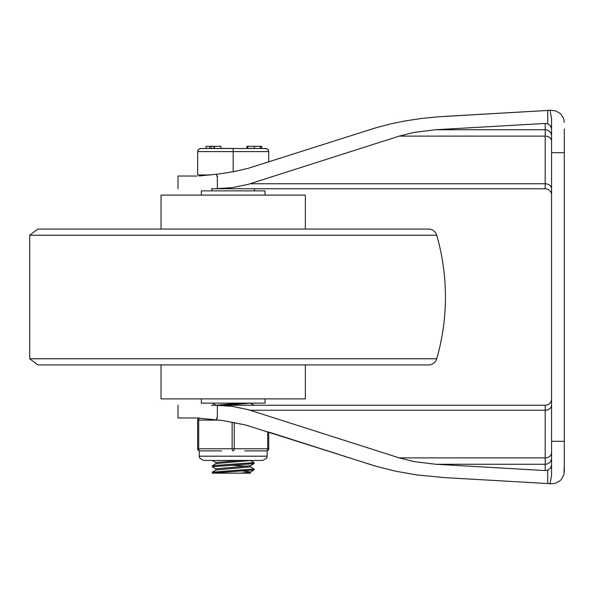 <?xml version="1.0" encoding="UTF-8"?>
<svg xmlns="http://www.w3.org/2000/svg" width="594" height="594" viewBox="0 0 594 594"><rect width="100%" height="100%" fill="white"/><g stroke="black" fill="none" stroke-linecap="round" stroke-linejoin="round"><path stroke-width="0.89" d="M199.242 174.963L199.242 175.98L219.639 173.886L234.348 171.518L248.188 168.325L376.151 127.703L390.666 123.886L406.044 120.768L422.111 118.392L438.684 116.773L547.72 110.447L444.282 116.402M551.566 465.065L550.519 468.124L547.72 470.181L547.72 483.553L444.282 477.598L416.691 474.903L395.701 471.228L376.151 466.297L245.5 424.977L222.639 420.522L197.134 417.976M547.72 483.553L552.992 483.702L555.769 483.1L559.503 481.147L561.523 479.239L563.981 474.413L564.3 464.976M551.566 483.776L549.999 483.776L551.566 475.4L551.566 118.6L549.999 110.224L547.72 110.447L547.72 123.819L545.195 123.441L435.632 129.744L413.907 132.41L399.257 136.108L248.025 184.392L232.187 187.652L215.08 188.758L545.195 188.758A6.371 6.371 0 0 1 551.566 195.122A6.371 6.371 0 0 0 545.195 188.758L545.195 183.761L250.074 183.761M551.566 128.935L550.519 125.876L547.72 123.819M564.3 129.024L564.3 441.327L551.566 441.327M549.999 110.224L555.769 110.9L560.573 113.751L563.587 118.295L564.3 122.267M250.074 410.239L545.195 410.239L545.195 405.242A6.371 6.371 0 0 0 551.566 398.878A6.371 6.371 0 0 1 545.195 405.242L215.08 405.242L232.187 406.348L248.025 409.608L399.257 457.892L413.907 461.59L435.632 464.256L545.195 470.559L547.72 470.181M215.08 188.758L211.442 188.758M211.442 405.242L215.08 405.242M244.735 450.876L266.624 450.876A2.124 2.124 0 0 0 268.748 448.752L268.748 432.046L371.54 464.879M197.097 417.976L178.014 417.976L178.014 405.242M564.3 471.733L564.3 441.327M564.3 152.673L551.566 152.673M178.014 188.758L178.014 176.024L197.097 176.024M436.701 358.783L29.7 358.783L37.853 364.916L428.541 364.916A8.487 8.487 0 0 0 436.701 358.783A222.646 222.646 0 0 0 436.701 235.217A8.487 8.487 0 0 0 428.541 229.084L37.853 229.084L428.541 229.084M305.361 229.084L305.361 195.122L161.033 195.122L161.033 229.084M305.361 364.916L305.361 398.878L161.033 398.878L161.033 364.916M265.035 195.122L265.035 190.874L201.366 190.874L201.366 195.122M201.366 398.878L201.366 403.126L265.035 403.126L265.035 398.878M212.362 403.14L216.008 405.249M250.386 403.118L254.054 405.242M216.008 468.926L212.37 466.81L212.481 465.666L254.106 462.622L254.106 463.543L250.393 465.741L215.919 468.822L215.919 470.025M212.296 466.728L254.032 463.624M216.008 462.555L212.34 460.424M250.393 460.424L254.106 462.622M212.296 473.091L254.032 469.995L250.386 472.111L240.37 473.166L212.34 473.166L212.296 472.178M254.032 469.995L254.106 468.985L212.296 472.171M250.386 466.787L254.106 468.985M242.872 471.012L250.475 472.007M250.475 472.059L250.475 473.166L240.37 473.166M240.37 460.424L215.919 462.451L215.919 463.654M231.66 465.206L247.267 466.268M250.475 465.689L250.475 466.891L216.008 469.973L212.362 472.089M250.475 460.513L216.008 463.602L212.37 465.718M240.37 403.126L215.919 405.242M250.475 403.126L226.024 405.242M268.748 161.954L268.674 150.906L267.82 149.361L266.275 148.507L200.126 148.507L198.582 149.361L197.668 151.255L197.646 174.963L210.736 174.963M233.197 171.733L233.197 151.611L268.748 151.611L267.82 149.361L265.57 148.426M261.754 146.31L261.754 148.426L261.754 146.31M209.875 146.31L206.066 146.31L206.066 148.426L209.875 148.426L209.875 146.31L211.323 146.31L211.323 148.426L214.011 148.426L214.011 146.31L211.323 146.31M214.427 146.31L214.427 148.426L220.923 148.426L220.923 146.31L214.011 146.31M214.219 146.31L214.011 148.426M220.923 148.426L233.197 148.426L233.197 151.611L197.646 151.611L198.136 149.918L199.784 148.611L206.066 148.426M260.306 146.31L261.59 146.31L261.59 148.426L260.306 148.426L260.306 146.31L254.395 146.31L254.395 148.426L246.896 148.426L246.896 146.31L247.809 146.31L247.809 148.426M254.395 146.31L247.809 146.31M219.528 420.099L197.646 420.099A2.124 2.124 0 0 1 199.339 418.028A2.124 2.124 0 0 0 197.646 420.099L197.646 448.752A2.124 2.124 0 0 0 199.77 450.876A2.124 2.124 0 0 1 197.646 448.752A2.124 2.124 0 0 0 199.77 450.876A2.124 1.062 -90 0 1 198.708 448.752L198.708 420.099A2.124 1.062 -90 0 1 199.539 418.035M232.135 422.067L232.135 448.752A2.124 1.062 90 0 0 233.197 450.876A2.124 1.062 -90 0 0 234.259 448.752L234.259 422.468M267.686 431.704L267.686 448.752A2.124 1.062 90 0 1 266.624 450.876L267.159 450.876L267.159 456.185L199.242 456.185L199.242 450.876L221.666 450.876M545.195 123.441L545.195 129.744L435.632 129.744M551.566 136.063A6.371 6.311 0 0 0 545.195 129.744L545.195 183.761A6.371 5.116 180 0 1 551.566 188.885M551.566 405.115A6.371 5.116 0 0 1 545.195 410.239L545.195 470.559M435.632 464.256L545.195 464.256A6.371 6.311 180 0 0 551.566 457.937M551.566 452.776A6.371 5.116 0 0 1 545.195 457.892L399.257 457.892M399.257 136.108L545.195 136.108A6.371 5.116 180 0 1 551.566 141.224M217.352 405.264L217.352 417.976L216.617 417.976L216.617 419.743M216.617 174.257L216.617 176.024L217.352 176.024L217.352 188.736M436.701 235.217L29.7 235.217L37.853 229.084M268.748 448.752L197.646 448.752M29.7 235.217L29.7 358.783M211.976 188.758L211.976 190.874M254.425 188.758L254.425 190.874M199.242 456.185L199.673 458.048L203.482 460.424L262.912 460.424L266.728 458.048L267.159 456.185"/></g></svg>
